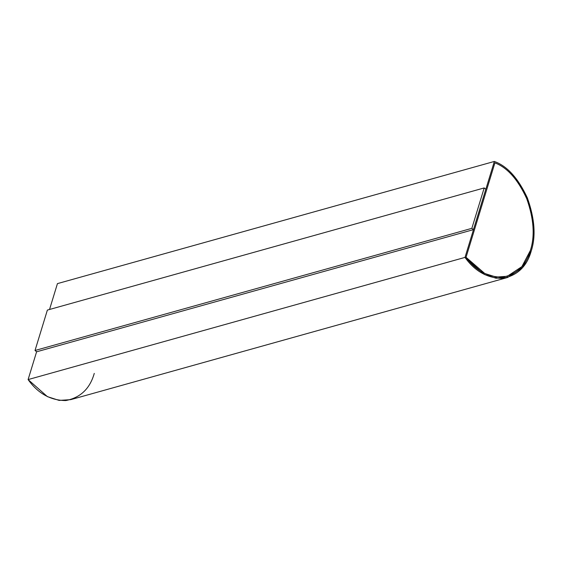 <?xml version="1.0" encoding="UTF-8"?>
<svg xmlns="http://www.w3.org/2000/svg" width="562" height="562" viewBox="0 0 562 562"><rect width="100%" height="100%" fill="white"/><g stroke="black" fill="none" stroke-linecap="round" stroke-linejoin="round"><path stroke-width="0.84" d="M94.268 373.393C89.948 388.644 80.464 397.699 65.824 400.551C50.629 400.488 38.047 393.498 28.1 379.582L36.607 351.763L28.1 379.582L47.384 396.624L59.115 400.404L70.735 399.645L507.641 277.473L496.021 278.232L484.289 274.446L465.006 257.403L28.1 379.582L465.006 257.403L494.342 161.449L57.436 283.62L49.533 309.479L57.436 283.62L494.342 161.449C507.156 166.001 518.157 178.147 527.346 197.873C534.764 218.625 536.043 236.412 531.174 251.221L522.562 267.589L507.641 277.473M494.876 162.868C507.324 167.56 517.946 179.517 526.749 198.723C533.858 218.885 535.052 236.173 530.324 250.575L530.366 250.568C535.094 236.159 533.9 218.878 526.791 198.709C517.988 179.503 507.367 167.553 494.918 162.854L466.046 257.305L484.781 273.504L496.106 277.059L507.31 276.286L521.922 266.62L530.366 250.568L521.887 266.62L507.289 276.293L521.887 266.62L530.324 250.575C535.052 236.173 533.858 218.885 526.749 198.723C517.946 179.517 507.324 167.56 494.876 162.868M473.457 229.64L36.635 351.791L35.027 350.484L47.377 310.084L484.198 187.933L471.848 228.334L35.027 350.484L36.635 351.791L473.457 229.64L471.848 228.334L473.457 229.64L485.807 189.239L473.457 229.64M465.006 257.403C474.96 271.327 487.535 278.316 502.73 278.38C517.37 275.528 526.854 266.472 531.174 251.221C536.043 236.412 534.764 218.625 527.346 197.873C518.157 178.147 507.156 166.001 494.342 161.449L465.006 257.403M466.046 257.305L494.918 162.854C507.367 167.553 517.988 179.503 526.791 198.709C533.9 218.878 535.094 236.159 530.366 250.568C526.158 265.39 516.97 274.249 502.807 277.15C488.097 277.277 475.838 270.659 466.046 257.305M485.807 189.239L484.198 187.933L485.807 189.239M47.377 310.084L35.027 350.484L471.848 228.334L484.198 187.933L47.377 310.084"/></g></svg>
